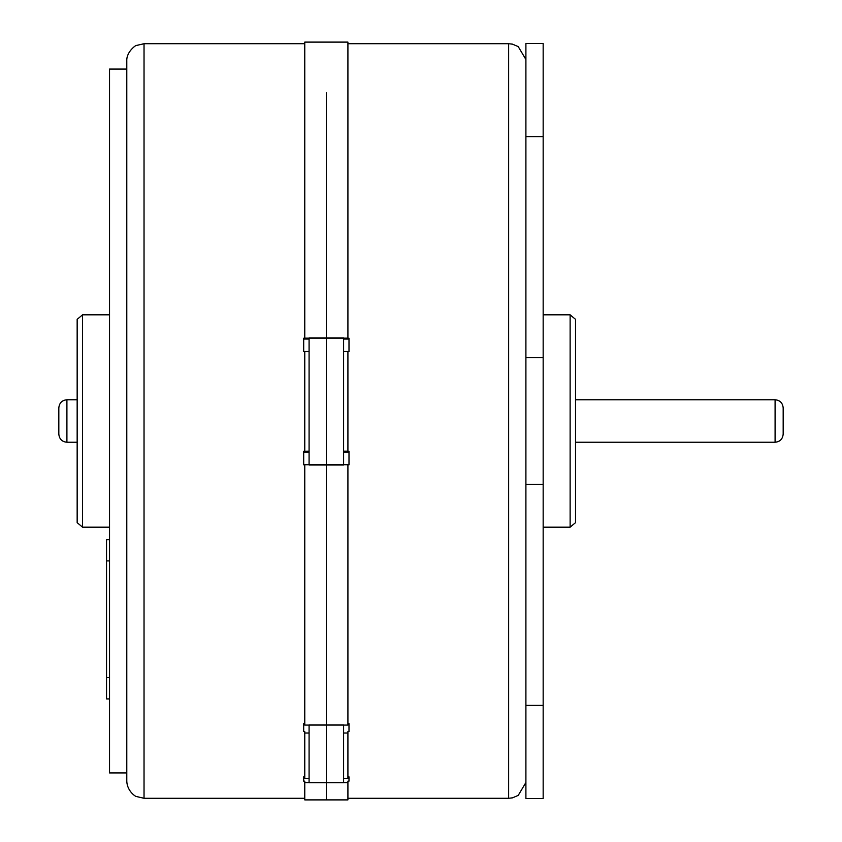 <?xml version="1.0" encoding="UTF-8"?>
<svg xmlns="http://www.w3.org/2000/svg" width="842" height="842" viewBox="0 0 842 842"><rect width="100%" height="100%" fill="white"/><g stroke="black" fill="none" stroke-linecap="round" stroke-linejoin="round"><path stroke-width="1.26" d="M525.903 136.636L525.903 798.553L543.164 798.553L543.164 43.447L525.903 43.447L525.903 136.636L543.164 136.636M348.998 339.073L343.599 339.073M348.998 452.08L343.599 452.08M326.338 92.862L326.338 338.158L326.338 92.862M326.338 464.742L326.338 725.078L326.338 464.742L347.914 464.742L347.914 725.078L304.772 725.078L304.772 464.742L326.338 464.742M304.772 782.618L326.338 782.618L326.338 799.9L326.338 782.618L347.914 782.618L347.914 799.9L304.772 799.9L304.772 781.155L303.688 781.155L303.688 776.861L304.772 776.861M304.772 351.609L303.688 351.609L303.688 338.252L304.772 338.252L304.772 42.1L347.914 42.1L347.914 338.252L348.998 338.252L348.998 351.609L347.914 351.609M347.914 338.158L304.772 338.158M347.914 451.165L343.599 451.165L343.599 351.524L347.914 351.524L347.914 451.249L348.998 451.249L348.998 464.826L347.914 464.826M347.914 733.014L347.914 778.313L343.599 778.313L343.599 733.014L347.914 733.014L347.914 731.561L348.998 731.561L348.998 723.615L347.914 723.615M347.914 782.618L347.914 781.155L348.998 781.155L348.998 776.861L347.914 776.861M348.998 781.155L348.998 776.861M575.528 421L575.528 522.65L570.129 527.176L570.129 314.824L575.528 319.35L575.528 421M58.824 421C58.824 437.872 58.824 437.872 58.824 421C58.824 404.128 58.824 404.128 58.824 421L58.824 434.135C59.34 439.092 62.045 441.787 66.907 442.229L66.907 399.771C62.045 400.213 59.34 402.908 58.824 407.865L58.824 434.135M783.176 421C783.176 437.872 783.176 437.872 783.176 421C783.176 404.128 783.176 404.128 783.176 421L783.176 434.135C782.66 439.092 779.955 441.787 775.093 442.229L775.093 399.771C779.955 400.213 782.66 402.908 783.176 407.865L783.176 421L783.176 407.865M343.599 782.702L343.599 724.909L326.338 724.909L326.338 782.702L326.338 724.909L309.088 724.909L309.088 782.702L343.599 782.702M343.599 465.005L343.599 337.895L326.338 337.895L326.338 465.005L326.338 337.895L309.088 337.895L309.088 465.005L343.599 465.005M304.772 798.279L144.035 798.279L144.035 43.721L136.446 45.479C137.288 44.194 126.258 51.183 126.784 60.982L126.784 69.065L109.523 69.065L109.523 772.935L126.784 772.935M126.784 60.982L126.784 245.033M303.688 452.08L309.088 452.08M303.688 339.073L309.088 339.073M304.772 733.014L309.088 733.014L309.088 778.313L304.772 778.313L304.772 731.561L303.688 731.561L303.688 723.615L304.772 723.615M304.772 451.165L304.772 351.524L309.088 351.524L309.088 451.165L303.688 451.249L303.688 464.826L304.772 464.826M303.688 776.861L303.688 781.155M126.784 109.207L126.784 781.018C127.1 792.122 137.109 797.427 136.446 796.521L144.035 798.279M77.159 509.031L77.159 319.35L82.548 314.824L82.548 527.176L77.159 522.65L77.159 509.031M109.523 698.923L106.545 698.923L106.545 539.659L109.523 539.659M525.903 705.364L543.164 705.364M525.903 357.629L543.164 357.629M525.903 484.371L543.164 484.371M347.914 798.279L508.642 798.279L508.642 43.721L347.914 43.721M106.545 560.898L109.523 560.898M106.545 677.684L109.523 677.684M508.642 798.279L512.546 797.837L518.23 795.374L525.829 782.639M508.642 43.721L512.546 44.163L518.23 46.626L525.829 59.361M543.164 314.824L570.129 314.824M543.164 527.176L570.129 527.176M66.907 399.771L77.159 399.771M575.528 399.771L775.093 399.771M66.907 442.229L77.159 442.229M575.528 442.229L775.093 442.229M144.035 43.721L304.772 43.721M109.523 527.176L82.548 527.176M109.523 314.824L82.548 314.824"/></g></svg>
